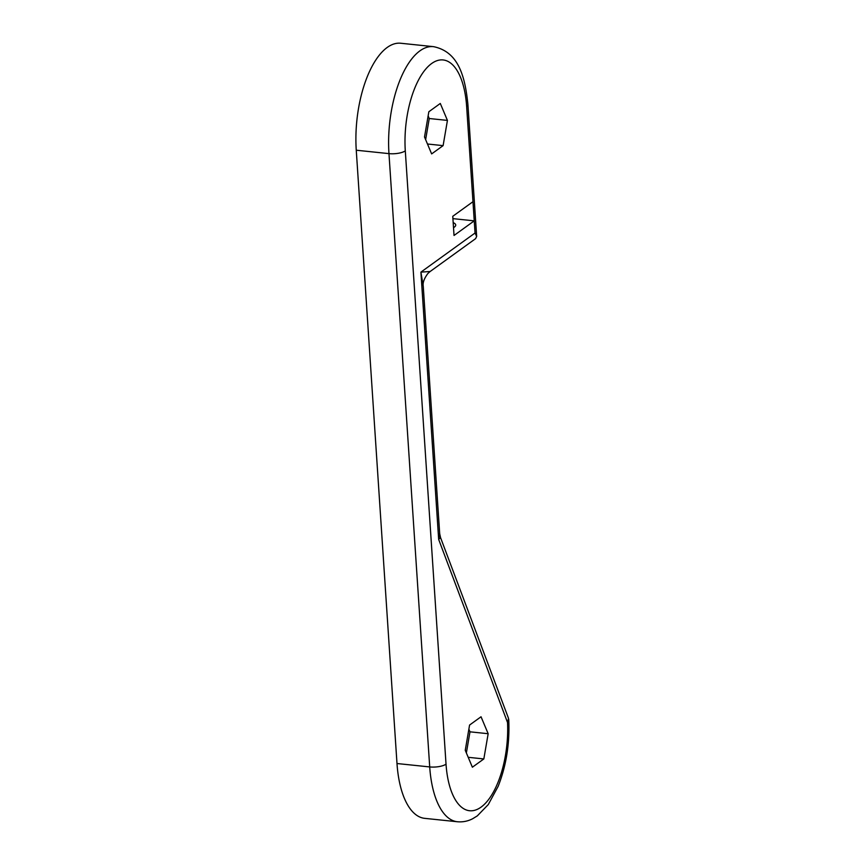<?xml version="1.0" encoding="UTF-8"?>
<svg xmlns="http://www.w3.org/2000/svg" width="865" height="865" viewBox="0 0 865 865"><rect width="100%" height="100%" fill="white"/><g stroke="black" fill="none" stroke-linecap="round" stroke-linejoin="round"><path stroke-width="1.3" d="M472.971 201.696L474.247 220.856L454.028 235.464L452.763 216.293L472.971 201.696L466.646 106.525A69.135 30.307 95.9 0 0 431.646 63.523A69.135 30.307 95.9 0 0 405.296 150.856L446.026 764.163A69.135 30.307 95.9 0 0 480.399 807.596A69.135 30.307 95.9 0 0 507.539 722.535L508.534 718.404L440.555 537.641L438.663 539.414L507.539 722.535M452.914 218.64L474.247 220.856L475.047 233.02L476.669 236.404L475.62 238.643L430.154 271.491L420.909 272.129L438.663 539.414L439.669 533.413M447.432 120.408L440.296 103.465L428.845 111.747L424.51 136.973L431.646 153.905L443.107 145.634L447.432 120.408L429.256 118.516L428.132 115.856M443.107 145.634L427.472 144.001M425.634 139.633L429.256 118.516M483.838 758.94L488.163 733.715L481.037 716.771L469.576 725.054L465.251 750.279L472.377 767.212L483.838 758.94L468.203 757.308M488.163 733.715L469.987 731.822L468.873 729.163M466.365 752.939L469.987 731.822M476.669 236.404L467.911 104.579C465.046 75.817 458.245 51.662 433.495 46.656L400.776 43.25A81.332 35.649 95.9 0 0 356.261 150.218L388.969 153.624L429.71 766.931A81.332 35.649 95.9 0 0 457.369 821.75C462.743 822.237 467.846 821.231 472.668 818.733L477.318 815.879L488.271 804.58L498.175 786.285C506.317 765.601 509.842 743.295 508.739 719.377M457.369 821.75L424.661 818.344A81.332 35.649 95.9 0 1 396.992 763.525L356.261 150.218M430.154 271.491L427.926 273.448C424.174 278.443 422.617 282.693 423.245 286.196L420.909 272.129L475.047 233.02M453.509 227.646A13.418 4.401 -3.8 0 0 455.714 224.997A13.418 4.401 -3.8 0 0 453.184 222.662M433.495 46.656A81.332 35.649 95.9 0 0 388.969 153.624A12.197 4.001 -3.8 0 0 405.296 150.856M396.992 763.525L429.71 766.931A12.197 4.001 176.2 0 0 446.026 764.163M467.911 104.579A12.197 4.001 176.2 0 1 466.646 106.525M423.245 286.196L439.68 533.575M440.555 537.641L439.669 533.564"/></g></svg>
